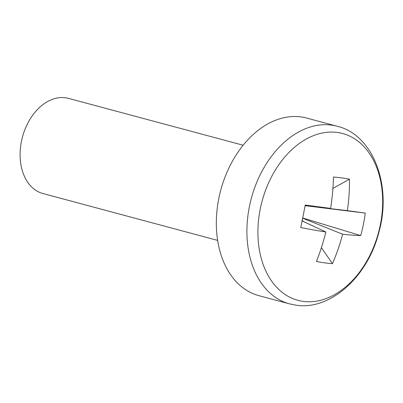 <?xml version="1.0" encoding="UTF-8"?>
<svg xmlns="http://www.w3.org/2000/svg" width="403" height="403" viewBox="0 0 403 403"><rect width="100%" height="100%" fill="white"/><g stroke="black" fill="none" stroke-linecap="round" stroke-linejoin="round"><path stroke-width="0.6" d="M380.296 224.96A86.348 60.289 105 0 0 337.316 132.451A86.348 60.289 105 0 0 260.278 208.88A86.348 60.289 105 0 0 303.252 301.389A86.348 60.289 105 0 0 380.296 224.96M337.155 126.24L306.577 118.039A91.955 64.203 105 0 0 300.89 116.9A91.955 64.203 105 0 0 219.731 194.241A91.955 64.203 105 0 0 258.928 295.666L289.51 303.872L295.958 305.162C329.901 310.663 367.395 277.314 378.689 232.979C392.477 185.753 373.178 134.673 337.155 126.24A91.955 64.203 105 0 0 331.473 125.101A91.955 64.203 105 0 0 250.308 202.447A91.955 64.203 105 0 0 289.51 303.872M243.155 145.226L68.439 98.362A49.262 34.396 105 0 0 65.392 97.753A49.262 34.396 105 0 0 21.913 139.186A49.262 34.396 105 0 0 42.909 193.521L217.63 240.384M302.658 218.204L342.641 234.224A164.127 128.356 -83.3 0 1 332.445 263.622A153.931 70.792 -140.6 0 1 316.461 261.482A164.127 104.397 98.3 0 0 325.881 231.982A164.127 22.513 15.7 0 1 300.698 227.554A153.931 26.391 -79.2 0 0 303.036 216.346A153.931 26.391 -79.2 0 0 305.237 205.056A164.127 1.446 -172.9 0 1 330.636 208.391A164.127 104.397 98.3 0 0 333.493 177.023A153.931 54.662 -15.1 0 1 349.477 179.169L332.903 188.453M342.641 234.224A164.127 22.513 15.7 0 0 360.7 235.594A153.931 151.845 78.5 0 0 363.385 224.431A153.931 151.845 78.5 0 0 365.239 213.091A164.127 1.446 -172.9 0 0 347.396 210.633A164.127 128.356 -83.3 0 0 349.477 179.169M347.396 210.633L305.121 205.656M365.239 213.091L305.121 205.671M305.157 205.485L330.636 208.391M360.7 235.594L302.703 217.988M325.881 231.982L302.104 220.899M332.445 263.622L321.387 247.669M303.182 221.403L302.27 220.093"/></g></svg>
